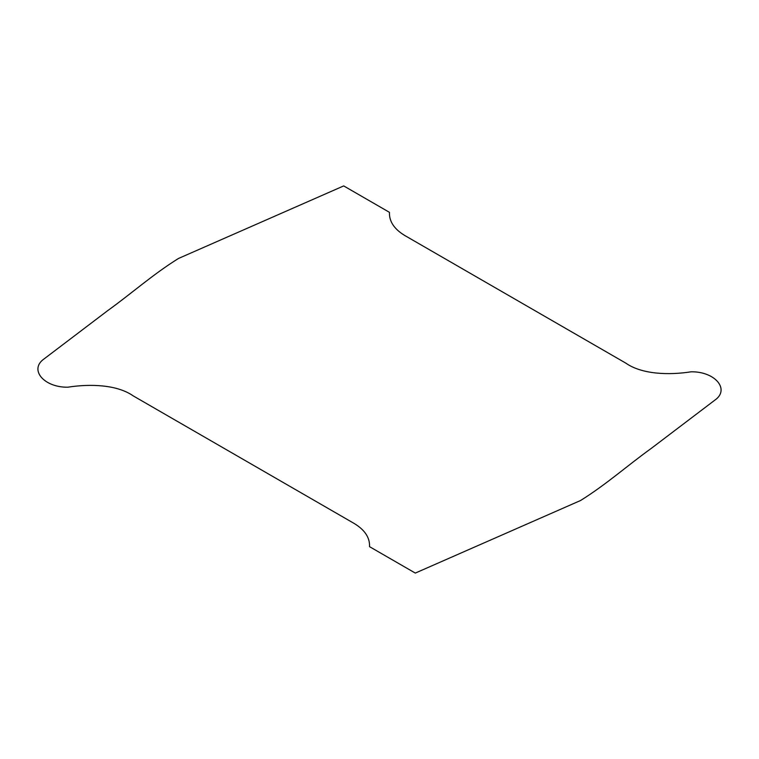 <?xml version="1.0" encoding="UTF-8"?>
<svg xmlns="http://www.w3.org/2000/svg" width="759" height="759" viewBox="0 0 759 759"><rect width="100%" height="100%" fill="white"/><g stroke="black" fill="none" stroke-linecap="round" stroke-linejoin="round"><path stroke-width="0.57" stroke-dasharray="3.79 2.85" d=""/><path stroke-width="1.14" d="M369.548 546.67C369.956 536.983 364.045 528.795 351.834 522.116L133.186 395.866C117.209 384.642 90.321 383.665 67.779 387.204C43.766 387.526 28.747 369.443 44.193 358.827L107.636 310.678C131.601 293.467 152.54 274.625 178.46 258.477L343.694 185.917L389.452 212.33C389.044 222.017 394.955 230.205 407.166 236.884L625.814 363.134C641.791 374.358 668.679 375.335 691.221 371.796C715.234 371.474 730.253 389.557 714.807 400.173L651.364 448.322C627.399 465.533 606.46 484.375 580.54 500.523L415.306 573.083L369.548 546.67"/></g></svg>
